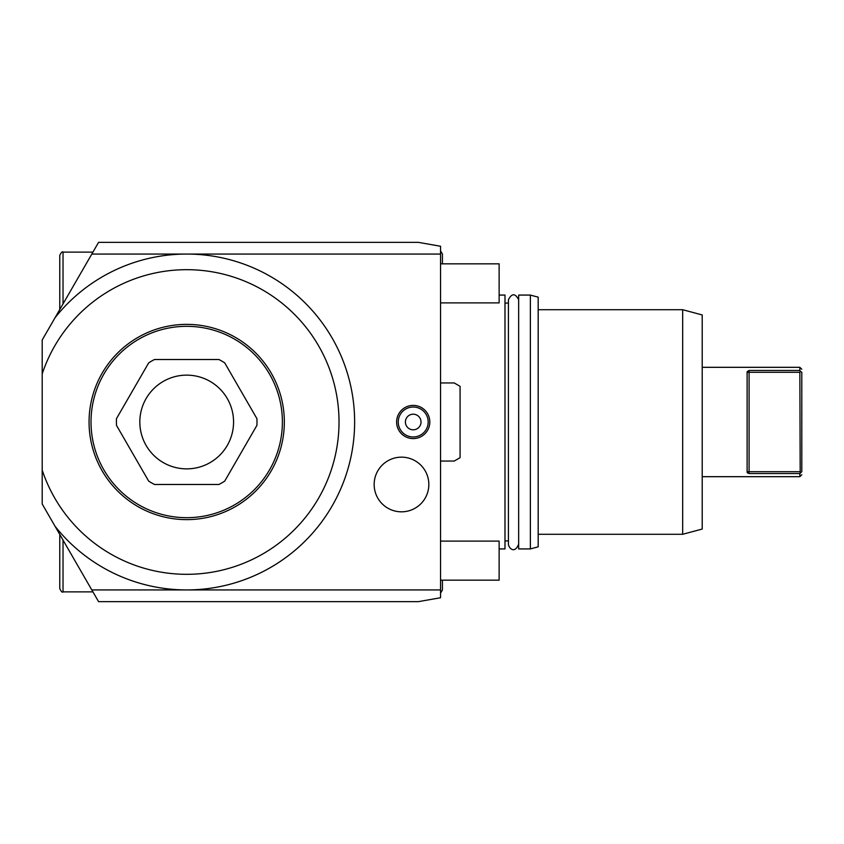 <?xml version="1.0" encoding="UTF-8"?>
<svg xmlns="http://www.w3.org/2000/svg" width="844" height="844" viewBox="0 0 844 844"><rect width="100%" height="100%" fill="white"/><g stroke="black" fill="none" stroke-linecap="round" stroke-linejoin="round"><path stroke-width="1.27" d="M440.547 589.935L440.547 597.742L418.402 601.645L98.569 601.645L91.806 589.935L440.547 589.935L440.547 254.065L186.703 254.065A167.935 167.935 0 0 1 354.628 422A167.935 167.935 0 0 1 55.018 526.223L42.2 504.016L42.2 470.15A152.31 152.31 0 0 0 276.537 545.002A152.31 152.31 0 0 0 276.537 298.998A152.31 152.31 0 0 0 42.2 373.85L42.2 339.984L55.018 317.777A167.935 167.935 0 0 1 186.703 254.065L91.806 254.065L98.569 242.355L418.402 242.355L440.547 246.258L440.547 254.065M429.807 422A16.595 16.595 0 0 1 413.212 438.595A16.595 16.595 0 0 1 396.617 422A16.595 16.595 0 0 1 413.212 405.405A16.595 16.595 0 0 1 429.807 422A16.595 16.595 0 0 0 413.212 405.405A16.595 16.595 0 0 0 396.617 422A16.595 16.595 0 0 0 413.212 438.595A16.595 16.595 0 0 0 429.807 422A16.595 16.595 0 0 0 413.212 405.405A16.595 16.595 0 0 0 396.617 422A16.595 16.595 0 0 0 413.212 438.595A16.595 16.595 0 0 0 429.807 422M55.018 526.223L91.806 589.935M42.2 373.85L42.2 470.15M91.806 254.065L55.018 317.777M186.703 519.63A97.63 97.63 0 0 0 284.333 422A97.63 97.63 0 0 0 186.703 324.37A97.63 97.63 0 0 0 89.063 422A97.63 97.63 0 0 0 186.703 519.63M186.703 517.678A95.678 95.678 0 0 1 91.015 422A95.678 95.678 0 0 1 186.703 326.322A95.678 95.678 0 0 1 282.381 422A95.678 95.678 0 0 1 186.703 517.678M154.494 359.512A70.295 70.295 0 0 0 148.692 362.867L116.483 418.645A70.295 70.295 0 0 0 116.483 425.355L148.692 481.133A70.295 70.295 0 0 0 154.494 484.488L218.902 484.488A70.295 70.295 0 0 0 224.715 481.133L256.914 425.355A70.295 70.295 0 0 0 256.914 418.645L224.715 362.867A70.295 70.295 0 0 0 218.902 359.512L154.494 359.512M186.703 375.137A46.863 46.863 0 0 1 233.566 422A46.863 46.863 0 0 1 186.703 468.863A46.863 46.863 0 0 1 139.83 422A46.863 46.863 0 0 1 186.703 375.137M59.776 309.548L59.776 255.373C61.264 252.324 62.35 251.238 63.026 252.113L63.026 303.914M59.776 283.362L59.776 267.738M63.026 540.086L63.026 591.887C62.35 592.762 61.264 591.676 59.776 588.627L59.776 534.452M421.019 422A7.807 7.807 0 0 0 413.212 414.193A7.807 7.807 0 0 0 405.405 422A7.807 7.807 0 0 0 413.212 429.807A7.807 7.807 0 0 0 421.019 422M401.501 457.153A27.335 27.335 0 0 1 428.836 484.488A27.335 27.335 0 0 1 401.501 511.823A27.335 27.335 0 0 1 374.156 484.488A27.335 27.335 0 0 1 401.501 457.153M499.131 548.927L504.986 548.927L504.986 295.073L499.131 295.073M518.659 422L518.659 295.073L530.37 295.073L530.37 548.927L518.659 548.927L518.659 422M530.37 295.073L538.187 297.172L538.187 546.828L530.37 548.927M682.68 309.716L702.208 314.949L702.208 529.051L682.68 534.284L682.68 309.716L538.187 309.716M747.13 472.387L748.818 473.463M747.911 473.094L747.309 472.693M702.208 476.681L799.848 476.681L799.848 473.547L801.8 471.712C801.8 475.721 801.8 475.721 801.8 471.712C801.8 475.721 801.8 475.721 801.8 471.712L801.8 372.288C801.8 368.279 801.8 368.279 801.8 372.288C801.8 368.279 801.8 368.279 801.8 372.288L800.196 371.17L799.848 372.288L800.196 472.83M747.119 472.302L747.119 371.698L749.082 370.453L799.848 370.453L799.848 367.319L702.208 367.319M799.848 370.453L800.196 371.17M440.547 263.834L499.131 263.834L499.131 302.891L440.547 302.891M440.547 541.109L499.131 541.109L499.131 580.166L440.547 580.166M440.547 382.944L454.22 382.944L460.075 386.33L460.075 457.67L454.22 461.056L440.547 461.056M428.182 422A14.97 14.97 0 0 0 413.212 407.03A14.97 14.97 0 0 0 398.241 422A14.97 14.97 0 0 0 413.212 436.97A14.97 14.97 0 0 0 428.182 422M799.848 471.712L749.082 471.712L749.082 473.547L799.848 473.547M799.848 372.288L749.082 372.288L749.082 471.712L747.119 471.712M747.119 372.288L749.082 372.288L749.082 370.453M63.026 252.113L92.935 252.113M63.026 591.887L92.935 591.887M508.426 303.08L504.986 303.08M518.659 544.253C514.249 554.761 508.542 547.429 508.426 544.253L508.426 299.747C511.833 293.142 515.251 293.142 518.659 299.747M682.68 534.284L538.187 534.284M801.8 474.729L799.848 476.681M801.8 369.271L799.848 367.319M508.426 540.92L504.986 540.92M440.547 250.921L442.425 254.012L442.425 263.834L442.425 254.012M440.547 593.079L442.425 589.988L442.425 580.166L442.425 589.988"/></g></svg>
